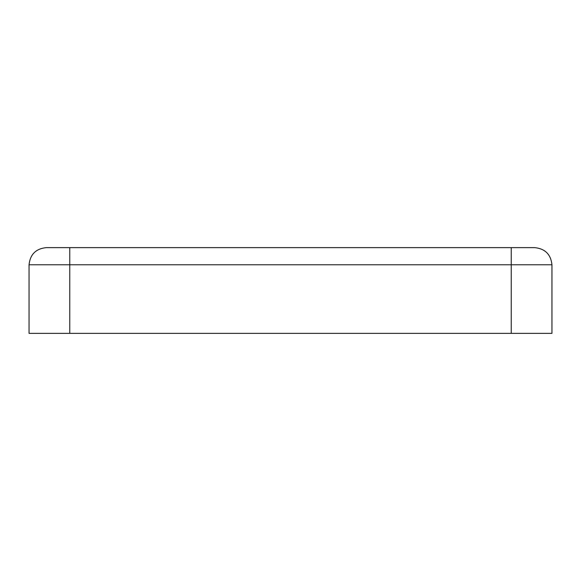<?xml version="1.0" encoding="UTF-8"?>
<svg xmlns="http://www.w3.org/2000/svg" width="581" height="581" viewBox="0 0 581 581"><rect width="100%" height="100%" fill="white"/><g stroke="black" fill="none" stroke-linecap="round" stroke-linejoin="round"><path stroke-width="0.87" d="M46.197 247.637L534.803 247.637C545.145 248.726 550.861 254.442 551.95 264.783L551.95 333.363L29.05 333.363L29.05 264.783C30.139 254.442 35.855 248.726 46.197 247.637C35.855 248.726 30.139 254.442 29.05 264.783L29.05 333.363L511.229 333.363L511.229 264.783L69.771 264.783L69.771 333.363L69.771 264.783L511.229 264.783L511.229 247.637L69.771 247.637L69.771 264.783L29.05 264.783L69.771 264.783L69.771 247.637L46.197 247.637M511.229 333.363L551.95 333.363L551.95 264.783L511.229 264.783L511.229 333.363M511.229 264.783L551.95 264.783C550.861 254.442 545.145 248.726 534.803 247.637L511.229 247.637L511.229 264.783"/></g></svg>

